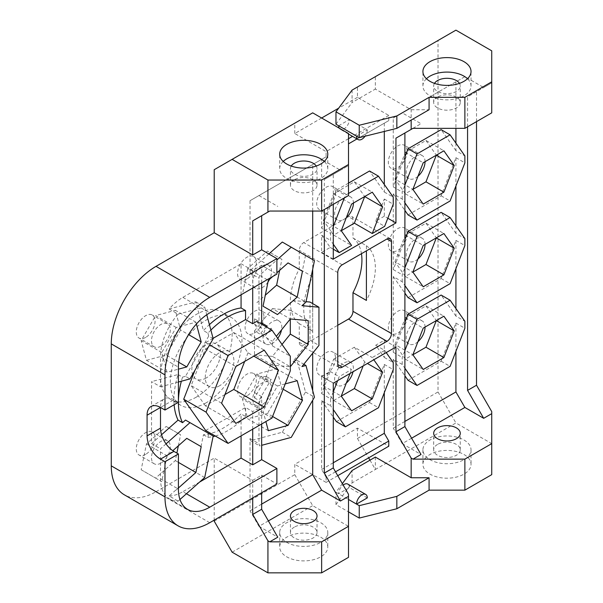 <?xml version="1.0" encoding="UTF-8"?>
<svg xmlns="http://www.w3.org/2000/svg" width="603" height="603" viewBox="0 0 603 603"><rect width="100%" height="100%" fill="white"/><g stroke="black" fill="none" stroke-linecap="round" stroke-linejoin="round"><path stroke-width="0.45" stroke-dasharray="3.02 2.26" d="M209.738 522.711L156.026 491.701A63.3 36.549 -60 0 1 124.376 494.837M156.026 491.701L214.216 458.107L214.216 520.133M214.216 521.165L294.784 474.651L294.784 464.31L357.451 428.13L388.784 446.22M388.784 120.6L357.014 138.939L388.784 120.6L388.784 115.429L357.451 97.339L357.451 87.005L438.019 40.484L438.019 391.95L357.451 438.471L357.451 428.13M357.451 97.339L338.652 108.193M321.64 118.015L294.784 133.519L326.117 151.609L326.117 156.78L321.64 159.365L340.439 170.219L324.331 179.521L324.331 209.497M214.216 169.699L294.784 123.185L294.784 133.519M145.67 454.338A13.296 7.673 -60 0 1 139.022 454.994A13.296 7.673 -60 0 1 136.987 444.343A13.296 7.673 -60 0 1 145.67 432.63A13.296 7.673 -60 0 1 152.318 431.974A13.296 7.673 -60 0 1 154.353 442.625A13.296 7.673 -60 0 1 145.67 454.338M246.951 395.862A13.296 7.673 -60 0 1 240.303 396.518A13.296 7.673 -60 0 1 238.268 385.867A13.296 7.673 -60 0 1 246.951 374.154A13.296 7.673 -60 0 1 253.599 373.498A13.296 7.673 -60 0 1 255.634 384.149A13.296 7.673 -60 0 1 246.951 395.862M246.951 278.91A13.296 7.673 -60 0 1 240.303 279.566A13.296 7.673 -60 0 1 238.268 268.915A13.296 7.673 -60 0 1 246.951 257.202A13.296 7.673 -60 0 1 253.599 256.546A13.296 7.673 -60 0 1 255.634 267.197A13.296 7.673 -60 0 1 246.951 278.91M145.67 337.386A13.296 7.673 -60 0 1 139.022 338.042A13.296 7.673 -60 0 1 136.987 327.391A13.296 7.673 -60 0 1 145.67 315.678A13.296 7.673 -60 0 1 152.318 315.022A13.296 7.673 -60 0 1 154.353 325.673A13.296 7.673 -60 0 1 145.67 337.386M196.314 397.121A50.644 29.238 -60 0 1 170.988 399.623A50.644 29.238 -60 0 1 163.225 359.049A50.644 29.238 -60 0 1 196.314 314.419A50.644 29.238 -60 0 1 221.633 311.909A50.644 29.238 -60 0 1 229.396 352.491A50.644 29.238 -60 0 1 196.314 397.121M407.138 234.054A13.296 7.673 -60 0 1 401.334 247.426A13.296 7.673 -60 0 1 391.091 250.991A13.296 7.673 -60 0 1 388.34 244.908A13.296 7.673 -60 0 1 394.136 231.529A13.296 7.673 -60 0 1 404.379 227.964A13.296 7.673 -60 0 1 407.138 234.054M263.903 316.748A13.296 7.673 -60 0 1 258.099 330.127A13.296 7.673 -60 0 1 247.856 333.685A13.296 7.673 -60 0 1 245.104 327.602A13.296 7.673 -60 0 1 250.901 314.223A13.296 7.673 -60 0 1 261.144 310.658A13.296 7.673 -60 0 1 263.903 316.748M407.138 316.748A13.296 7.673 -60 0 1 401.334 330.127A13.296 7.673 -60 0 1 391.091 333.685A13.296 7.673 -60 0 1 388.34 327.602A13.296 7.673 -60 0 1 394.136 314.223A13.296 7.673 -60 0 1 404.379 310.666A13.296 7.673 -60 0 1 407.138 316.748M407.138 151.353A13.296 7.673 -60 0 1 401.334 164.732A13.296 7.673 -60 0 1 391.091 168.29A13.296 7.673 -60 0 1 388.34 162.207A13.296 7.673 -60 0 1 394.136 148.828A13.296 7.673 -60 0 1 404.379 145.27A13.296 7.673 -60 0 1 407.138 151.353M335.517 358.099A13.296 7.673 -60 0 1 329.713 371.478A13.296 7.673 -60 0 1 319.469 375.036A13.296 7.673 -60 0 1 316.718 368.953A13.296 7.673 -60 0 1 322.522 355.574A13.296 7.673 -60 0 1 332.766 352.009A13.296 7.673 -60 0 1 335.517 358.099M335.517 192.704A13.296 7.673 -60 0 1 329.713 206.083A13.296 7.673 -60 0 1 319.469 209.64A13.296 7.673 -60 0 1 316.718 203.558A13.296 7.673 -60 0 1 322.522 190.179A13.296 7.673 -60 0 1 332.766 186.613A13.296 7.673 -60 0 1 335.517 192.704M312.693 331.431A50.644 29.238 -60 0 1 312.693 276.732L312.693 331.431L299.261 323.683L299.261 342.331A6.332 3.656 120 0 0 300.573 345.233A6.332 3.656 120 0 0 303.739 344.916L337.755 325.273M299.261 323.683A50.644 29.238 -60 0 1 299.261 268.983L299.261 250.328A6.332 3.656 120 0 1 303.739 242.579L348.496 216.733A6.332 3.656 120 0 1 351.662 216.424A6.332 3.656 120 0 1 352.974 219.319L352.974 237.974A50.644 29.238 -60 0 1 361.453 253.705M160.888 463.127A13.296 7.673 -60 0 1 154.24 463.782A13.296 7.673 -60 0 1 152.205 453.132A13.296 7.673 -60 0 1 160.888 441.419A13.296 7.673 -60 0 1 167.536 440.755A13.296 7.673 -60 0 1 169.571 451.406A13.296 7.673 -60 0 1 160.888 463.127M178.36 445.79L180.606 434.786L166.172 426.449L146.454 443.936L141.17 469.76L155.604 478.089L175.322 460.602L176.867 453.079M166.172 426.449L180.606 434.786M146.454 443.936L167.046 455.823L172.827 450.697M141.17 469.76L161.762 481.646L167.046 455.823M155.604 478.089L161.762 481.646M175.322 460.602L178.405 462.38M178.405 488.015L176.197 489.975M166.036 443.868L160.504 448.783L160.504 478.782A44.313 25.582 120 0 0 169.677 499.065A44.313 25.582 120 0 0 178.089 501.138L179.965 499.48M204.688 477.553L195.734 472.39L169.142 495.975L178.089 501.138M169.142 495.975A44.313 25.582 120 0 0 182.882 491.701L186.425 493.751M199.646 482.023L182.882 491.701M195.734 472.39L203.437 434.755A69.631 40.205 -60 0 0 241.072 413.899L241.072 435.879M161.551 434.74L151.549 443.612L151.549 381.639L160.504 386.802L160.504 356.803L178.405 367.137M174.131 404.749A69.631 40.205 -60 0 1 178.058 374.531L151.549 381.639M241.072 294.777L241.072 263.767L182.882 297.362A44.313 25.582 120 0 0 169.142 308.97L195.734 301.839L203.437 330.58A69.631 40.205 -60 0 1 209.407 324.633M215.294 436.029A69.631 40.205 120 0 0 245.549 416.485L241.072 413.899M245.549 416.485L245.549 407.455L252.71 411.593L256.772 409.249L271.991 418.03M252.71 429.163L252.71 411.593M241.072 263.767L252.71 270.491L261.664 265.32L276.883 274.109M252.71 288.061L252.71 270.491M252.71 497.905L252.71 480.335L214.216 458.107M210.869 330.09A69.631 40.205 120 0 0 207.914 333.165L203.437 330.58M178.058 374.531L182.536 377.116A69.631 40.205 120 0 0 181.352 381.217M203.437 434.755L207.914 437.341A69.631 40.205 120 0 0 213.07 436.58M207.914 333.165L208.706 336.127L213.183 338.713M195.734 301.839L204.688 307.01L206.761 314.751M208.706 336.127L185.498 376.325L189.975 378.91M182.536 377.116L185.498 376.325M213.078 338.336L205.676 342.61L194.912 370.348M205.676 430.474L245.549 407.455M207.914 437.341L208.706 433.459L185.498 420.065M260.82 376.227L254.504 392.508L254.504 397.882L266.699 376.754L260.82 376.227L265.297 378.812L271.177 379.332L258.973 400.46L258.973 443.725L259.554 445.881L261.664 445.315M266.021 326.72L260.82 333.188L254.504 324.203L254.504 318.829L261.664 322.967L258.973 321.414L258.973 278.149L259.554 275.33L276.883 259.968M178.405 382.008L160.504 386.802M173.928 399.699A18.987 10.967 -120 0 0 164.438 398.764A18.987 10.967 -120 0 0 160.504 407.455L173.928 399.699L178.405 402.284M151.549 443.612L160.504 448.783M252.71 480.335L261.664 475.164L276.883 483.953M261.664 492.734L261.664 475.164M261.664 423.992L261.664 396.638L256.772 409.249M254.504 324.203L261.664 328.334L261.664 324.203M261.664 282.89L261.664 265.32M261.664 328.334L256.772 321.376M269.722 211.05L261.664 215.701M340.439 170.219L348.496 165.569L348.496 195.545M312.693 211.05L312.693 164.529L250.026 200.709L321.64 159.365L321.64 228.228L330.595 233.399L330.595 240.386L333.278 244.207M258.973 195.545L277.779 206.399M294.339 179.777A13.296 7.673 0 0 0 290.442 185.204A13.296 7.673 0 0 0 298.651 192.297A13.296 7.673 0 0 0 313.138 190.631A13.296 7.673 0 0 0 317.035 185.204A13.296 7.673 0 0 0 308.826 178.119A13.296 7.673 0 0 0 294.339 179.777M476.513 121.633L476.513 91.656L491.731 82.867L491.731 112.844M491.731 50.825L491.731 82.867L483.681 87.518L464.875 76.664L402.216 112.844L421.015 123.698L404.899 133.007M412.957 128.349L421.015 123.698M437.574 97.083A13.296 7.673 0 0 0 433.678 102.51A13.296 7.673 0 0 0 441.886 109.603A13.296 7.673 0 0 0 456.373 107.937A13.296 7.673 0 0 0 460.27 102.51A13.296 7.673 0 0 0 452.062 95.417A13.296 7.673 0 0 0 437.574 97.083M434.469 83.365A13.296 7.673 0 0 0 433.678 85.973A13.296 7.673 0 0 0 441.886 93.058A13.296 7.673 0 0 0 456.373 91.4A13.296 7.673 0 0 0 460.27 85.973A13.296 7.673 0 0 0 459.478 83.365M437.574 444.411A13.296 7.673 0 0 0 433.678 449.838A13.296 7.673 0 0 0 441.886 456.931A13.296 7.673 0 0 0 456.373 455.265A13.296 7.673 0 0 0 460.27 449.838A13.296 7.673 0 0 0 452.062 442.745A13.296 7.673 0 0 0 437.574 444.411M283.206 161.431A24.052 13.884 0 0 0 279.686 168.667A24.052 13.884 0 0 0 286.726 178.488A24.052 13.884 0 0 0 312.942 181.495A24.052 13.884 0 0 0 327.791 168.667A24.052 13.884 0 0 0 324.271 161.431M291.234 166.059A13.296 7.673 0 0 0 290.442 168.667A13.296 7.673 0 0 0 298.651 175.759A13.296 7.673 0 0 0 313.138 174.094A13.296 7.673 0 0 0 317.035 168.667A13.296 7.673 0 0 0 316.243 166.059M426.442 78.737A24.052 13.884 0 0 0 422.922 85.973A24.052 13.884 0 0 0 429.962 95.794A24.052 13.884 0 0 0 456.177 98.802A24.052 13.884 0 0 0 471.026 85.973A24.052 13.884 0 0 0 467.506 78.737M294.784 123.185L312.693 112.844M357.451 87.005L375.352 76.664L375.352 89.071L411.163 109.746L411.163 120.08M438.019 40.484L455.928 30.15M333.278 204.327L333.278 174.35L348.496 165.569L348.496 133.519M321.64 235.215L330.233 247.441L321.64 252.401L321.64 235.215L330.595 240.386M321.64 252.401L333.278 259.117M294.784 474.651L312.693 505.661L348.496 526.336L348.496 494.287M321.64 376.445L330.233 371.486L321.64 393.623L321.64 376.445L333.278 383.161M321.64 393.623L330.595 398.794L330.595 405.781L333.278 409.603M335.517 471.802L326.117 477.229L321.64 469.481L321.64 400.611L330.595 405.781M326.117 477.229L326.117 482.4L294.784 464.31M333.278 174.35L324.331 179.521M323.351 385.799L341.253 396.133L333.685 400.505L323.351 385.799L333.685 359.154L351.587 369.488L339.188 376.656L337.635 380.651M330.233 371.486L339.188 376.656M384.307 340.265L384.307 357.443L375.714 345.225L384.307 340.265L395.945 346.981M375.714 345.225L384.669 350.396L372.262 357.556L373.815 359.757M333.685 359.154L354.36 347.215L372.262 357.556M350.041 373.491L351.587 369.488M404.899 239.587L393.262 269.579L393.262 193.864L402.216 199.035L404.899 202.857M402.216 199.035L402.216 192.056L404.899 185.129M404.899 322.281L393.262 352.28L393.262 276.566L402.216 281.737L404.899 285.558M402.216 281.737L402.216 274.749L404.899 267.83M404.899 421.414L393.262 428.13L393.262 359.26L402.216 364.431L404.899 368.252M402.216 364.431L402.216 357.443L404.899 350.524M282.016 344.426L272.405 356.381L290.307 366.722L272.405 365.124L272.405 360.481L265.297 378.812M270.498 329.298L265.297 335.773L272.405 345.888L272.405 341.245L276.34 336.353M285.242 383.885L277.478 385.965L263.044 410.967L265.878 421.557M272.692 276.528L276.883 272.805M386.221 352.597L384.669 350.396M333.278 391.875L330.595 398.794M348.496 193.473L345.391 195.274L344.358 197.935M333.278 226.479L330.595 233.399M268.327 430.685L247.735 418.799L242.451 399.08L263.044 410.967M272.594 416.477L267.453 413.515L247.735 418.799M283.161 389.244L281.895 388.513L267.453 413.515M297.196 380.681L276.611 368.787L281.895 388.513M277.478 385.965L256.886 374.071L276.611 368.787M242.451 399.08L256.886 374.071M262.169 404.651A13.296 7.673 -60 0 1 255.521 405.306A13.296 7.673 -60 0 1 253.486 394.656A13.296 7.673 -60 0 1 262.169 382.943A13.296 7.673 -60 0 1 268.817 382.279A13.296 7.673 -60 0 1 270.853 392.937A13.296 7.673 -60 0 1 262.169 404.651M455.928 308.532L455.928 316.1L464.875 321.271M408.05 297.611L441.132 278.511L455.928 240.386L455.928 268.629M455.928 240.386L464.875 245.557M455.928 225.831L455.928 233.399L464.875 238.569M408.05 214.917L441.132 195.817L455.928 157.684L455.928 185.928M455.928 157.684L464.875 162.855M455.928 143.137L455.928 150.705L464.875 155.876M464.875 76.664L455.928 81.835L455.928 128.349M467.566 126.803L467.566 96.827L483.681 87.518M408.05 380.312L441.132 361.212L455.928 323.08L455.928 351.323M455.928 323.08L464.875 328.251M455.928 316.1L441.132 295.055M393.262 359.26L404.899 375.82M393.262 276.566L404.899 293.126M455.928 233.399L441.132 212.354M393.262 193.864L404.899 210.424M455.928 150.705L441.132 129.66M404.899 156.886L393.262 186.885L402.216 192.056M455.928 81.835L393.262 118.015L393.262 186.885M384.307 184.488L384.307 192.056L369.518 171.003M348.496 183.139L336.436 190.103L321.64 228.228M326.117 156.78L312.693 164.529M384.307 123.185L384.307 131.454M336.436 421.655L369.518 402.555L384.307 364.431L384.307 392.674M333.278 462.757L321.64 469.481M321.64 400.611L333.278 417.17M261.664 504.108L250.026 510.824L250.026 438.554L250.599 440.71L282.302 432.215L305.51 392.018L297.015 360.315L292.998 361.393L310.002 340.235L310.002 302.043M306.06 301.688L292.998 300.52L297.015 296.962L305.51 255.453L282.302 242.052M268.863 253.969L250.599 270.159L250.026 272.986L258.973 278.149M250.026 200.709L250.026 272.986M312.693 259.591L312.693 269.285M312.693 303.595L312.693 353.2M312.693 390.571L312.693 400.256M384.307 216.221L375.714 221.18L384.307 199.035L384.307 216.221L387.812 218.241M441.132 361.212L450.087 366.383M411.615 438.208L402.216 443.635L393.262 428.13M402.216 443.635L421.015 454.489M393.262 118.015L402.216 112.844M393.262 269.579L402.216 274.749M393.262 352.28L402.216 357.443M268.38 520.909L258.973 526.336L250.026 510.824M258.973 526.336L277.779 537.19M463.986 440.017A24.052 13.884 180 0 1 471.026 449.838A24.052 13.884 180 0 1 456.177 462.667A24.052 13.884 180 0 1 429.962 459.659A24.052 13.884 180 0 1 422.922 449.838A24.052 13.884 180 0 1 437.77 437.009A24.052 13.884 180 0 1 463.986 440.017M320.751 522.718A24.052 13.884 180 0 1 327.791 532.532A24.052 13.884 180 0 1 312.942 545.368A24.052 13.884 180 0 1 286.726 542.353A24.052 13.884 180 0 1 279.686 532.532A24.052 13.884 180 0 1 294.535 519.703A24.052 13.884 180 0 1 320.751 522.718M294.339 527.105A13.296 7.673 0 0 0 290.442 532.532A13.296 7.673 0 0 0 298.651 539.625A13.296 7.673 0 0 0 313.138 537.959A13.296 7.673 0 0 0 317.035 532.532A13.296 7.673 0 0 0 308.826 525.447A13.296 7.673 0 0 0 294.339 527.105M463.986 454.489A24.052 13.884 180 0 1 471.026 464.31A24.052 13.884 180 0 1 456.177 477.139A24.052 13.884 180 0 1 429.962 474.131A24.052 13.884 180 0 1 422.922 464.31A24.052 13.884 180 0 1 437.77 451.481A24.052 13.884 180 0 1 463.986 454.489M369.986 460.179L375.352 469.481L455.928 422.959L491.731 443.635L491.731 474.651M375.352 457.074L375.352 469.481L352.077 482.92L335.969 504.628L348.496 511.864M348.496 526.336L348.496 557.345M232.117 552.175L312.693 505.661M320.751 537.19A24.052 13.884 180 0 1 327.791 547.004A24.052 13.884 180 0 1 312.942 559.84A24.052 13.884 180 0 1 286.726 556.825A24.052 13.884 180 0 1 279.686 547.004A24.052 13.884 180 0 1 294.535 534.175A24.052 13.884 180 0 1 320.751 537.19M491.731 443.635L491.731 411.593M476.513 91.656L467.566 96.827M438.019 391.95L455.928 422.959M411.163 109.746L429.072 109.746M384.307 199.035L393.262 204.206M384.307 192.056L393.262 197.219M357.451 438.471L368.644 457.85M384.307 364.431L393.262 369.601M384.307 357.443L393.262 362.614M375.714 221.18L384.669 226.344M330.233 247.441L333.278 249.197M333.685 235.11L323.351 220.404L341.253 230.738L333.685 235.11L351.587 245.444M323.351 220.404L333.685 193.759L354.36 181.82L364.694 196.533M346.326 217.653A13.296 7.673 -60 0 1 337.379 219.974A13.296 7.673 -60 0 1 334.62 213.892A13.296 7.673 -60 0 1 340.424 200.513A13.296 7.673 -60 0 1 350.667 196.955A13.296 7.673 -60 0 1 353.426 203.038M333.685 193.759L351.587 204.093M354.36 181.82L372.262 192.161M336.436 190.103L345.391 195.274M254.504 392.508L261.664 396.638M254.504 397.882L258.973 400.46M250.026 438.554L258.973 443.725M254.504 318.829L258.973 321.414M272.405 360.481L290.307 370.815M266.699 376.754L271.177 379.332M205.676 342.61L209.618 344.886M272.405 345.888L290.307 356.23M260.82 333.188L265.297 335.773M272.405 365.124L254.504 354.783L254.504 330.911L272.405 341.245M254.504 330.911L272.405 308.638L290.307 318.972L290.307 310.236L308.216 320.577M272.405 308.638L290.307 310.236M272.405 356.381L254.504 354.783M277.749 338.358A13.296 7.673 -60 0 1 265.757 344.027A13.296 7.673 -60 0 1 263.006 337.936A13.296 7.673 -60 0 1 267.37 326.261A13.296 7.673 -60 0 1 279.053 321A13.296 7.673 -60 0 1 281.805 327.082A13.296 7.673 -60 0 1 281.518 329.909M221.595 403.196L191.159 385.619L205.374 348.986L235.811 366.556M224.957 394.535L205.374 405.842L235.811 423.412M205.374 405.842L191.159 385.619M205.374 348.986L233.798 332.577L248.014 352.793L253.833 356.154M248.014 352.793L244.652 361.453M233.798 332.577L264.235 350.147M219.59 385.747A20.253 11.698 -60 0 1 209.46 386.749A20.253 11.698 -60 0 1 206.354 370.521A20.253 11.698 -60 0 1 219.59 352.665A20.253 11.698 -60 0 1 229.713 351.662A20.253 11.698 -60 0 1 232.818 367.898A20.253 11.698 -60 0 1 219.59 385.747M206.158 377.991A20.253 11.698 -60 0 1 196.028 379.001A20.253 11.698 -60 0 1 192.922 362.765A20.253 11.698 -60 0 1 206.158 344.916A20.253 11.698 -60 0 1 216.289 343.914A20.253 11.698 -60 0 1 219.394 360.142A20.253 11.698 -60 0 1 206.158 377.991M206.158 402.804A50.644 29.238 -60 0 1 180.84 405.314A50.644 29.238 -60 0 1 173.076 364.732A50.644 29.238 -60 0 1 206.158 320.103A50.644 29.238 -60 0 1 231.477 317.6A50.644 29.238 -60 0 1 239.24 358.174A50.644 29.238 -60 0 1 206.158 402.804M250.599 440.71L259.554 445.881M282.302 432.215L291.257 437.386M305.51 392.018L314.464 397.189M297.015 360.315L303.814 364.242M292.998 361.393L301.952 366.564M310.002 340.235L318.957 345.406M292.998 300.52L301.952 305.691M297.015 296.962L305.97 302.126M305.51 255.453L314.464 260.617M250.599 270.159L259.554 275.33M169.142 308.97L178.089 314.133A44.313 25.582 120 0 0 160.504 356.803M178.089 314.133L204.688 307.01M196.397 324.015L195.915 322.198L176.197 327.482L161.762 352.491L167.046 372.209L178.405 369.164M195.915 322.198L175.322 310.311L180.606 330.037L188.558 334.62M176.197 327.482L155.604 315.595L175.322 310.311M161.762 352.491L141.17 340.605L155.604 315.595M167.046 372.209L146.454 360.323L141.17 340.605M178.676 362.26L166.172 355.039L146.454 360.323M180.606 330.037L166.172 355.039M160.888 346.175A13.296 7.673 -60 0 1 154.24 346.831A13.296 7.673 -60 0 1 152.205 336.18A13.296 7.673 -60 0 1 160.888 324.467A13.296 7.673 -60 0 1 167.536 323.803A13.296 7.673 -60 0 1 169.571 334.454A13.296 7.673 -60 0 1 160.888 346.175M388.784 115.429L352.544 136.353M348.496 138.69L326.117 151.609M352.077 90.103L352.077 102.51L375.352 89.071M335.969 124.218L352.077 102.51M338.652 125.771L349.393 119.567A7.598 4.387 -60 0 1 346.077 127.21A7.598 4.387 -60 0 1 340.228 129.246A7.598 4.387 -60 0 1 339.172 128.138M356.554 136.105L367.302 129.901L349.393 119.567M367.302 129.901A7.598 4.387 -60 0 1 365.079 136.21M367.302 497.905L349.393 487.571L338.652 493.774A7.598 4.387 -60 0 1 343.16 485.046M342.346 483.629L335.969 492.221L348.496 499.457M335.969 504.628L335.969 492.221M352.077 482.92L352.077 470.513M347.818 484.088A7.598 4.387 -60 0 1 349.393 487.571M337.755 475.684L326.117 482.4M369.518 402.555L378.465 407.726M441.132 195.817L450.087 200.987M441.132 278.511L450.087 283.681M405.306 193.759L394.965 179.053L412.874 189.387L405.306 193.759L423.208 204.1M394.965 179.053L405.306 152.408L425.974 140.476L443.883 150.81M425.974 140.476L436.316 155.182M405.306 152.408L423.208 162.75M417.947 176.31A13.296 7.673 -60 0 1 408.992 178.631A13.296 7.673 -60 0 1 406.241 172.541A13.296 7.673 -60 0 1 412.045 159.169A13.296 7.673 -60 0 1 422.288 155.604A13.296 7.673 -60 0 1 425.04 161.687M405.306 276.46L394.965 261.755L412.874 272.089L405.306 276.46L423.208 286.794M394.965 261.755L405.306 235.11L425.974 223.17L443.883 233.512M425.974 223.17L436.316 237.876M405.306 235.11L423.208 245.444M417.947 259.004A13.296 7.673 -60 0 1 408.992 261.325A13.296 7.673 -60 0 1 406.241 255.242A13.296 7.673 -60 0 1 412.045 241.863A13.296 7.673 -60 0 1 422.288 238.306A13.296 7.673 -60 0 1 425.04 244.388M405.306 359.154L394.965 344.449L412.874 354.783L405.306 359.154L423.208 369.488M394.965 344.449L405.306 317.804L425.974 305.872L443.883 316.206M425.974 305.872L436.316 320.577M405.306 317.804L423.208 328.145M417.947 341.705A13.296 7.673 -60 0 1 408.992 344.027A13.296 7.673 -60 0 1 406.241 337.936A13.296 7.673 -60 0 1 412.045 324.565A13.296 7.673 -60 0 1 422.288 321A13.296 7.673 -60 0 1 425.04 327.082M263.044 306.218L277.478 314.555M279.641 270.363L281.895 259.358L267.453 251.021L247.735 268.508L268.327 280.395M247.735 268.508L242.451 294.332M256.886 302.661L265.297 295.206M281.895 259.358L267.453 251.021M267.996 281.993A13.296 7.673 -60 0 1 262.169 287.699A13.296 7.673 -60 0 1 255.521 288.355A13.296 7.673 -60 0 1 253.486 277.704A13.296 7.673 -60 0 1 262.169 265.991A13.296 7.673 -60 0 1 268.817 265.328A13.296 7.673 -60 0 1 269.549 279.31M333.685 400.505L351.587 410.839M354.36 347.215L364.694 361.921L367.385 363.473M364.694 361.921L363.149 365.923M346.326 383.048A13.296 7.673 -60 0 1 337.379 385.37A13.296 7.673 -60 0 1 334.62 379.287A13.296 7.673 -60 0 1 340.424 365.908A13.296 7.673 -60 0 1 350.667 362.35A13.296 7.673 -60 0 1 353.426 368.433A13.296 7.673 -60 0 1 353.034 371.757M312.693 276.732L299.261 268.983M352.974 237.974L366.405 245.722L366.405 250.848M366.405 245.722A50.644 29.238 -60 0 1 366.405 300.422M208.706 433.459L213.183 436.044M160.504 478.782L178.405 489.116M182.882 297.362L209.738 312.867M299.261 342.331L303.739 344.916M337.755 272.556L299.261 250.328M342.233 264.8L303.739 242.579M352.974 219.319L348.496 216.733M154.24 463.782L139.022 454.994M169.677 499.065L187.586 509.399M151.006 406.512L164.438 398.764M433.678 102.51L433.678 85.973M433.678 449.838L433.678 433.301M327.791 168.667L327.791 154.195M279.686 168.667L279.686 154.195M471.026 85.973L471.026 71.501M422.922 85.973L422.922 71.501M255.521 405.306L240.303 396.518M268.817 382.279L253.599 373.498M460.27 102.51L460.27 85.973M460.27 449.838L460.27 433.301M471.026 449.838L471.026 464.31M327.791 532.532L327.791 547.004M279.686 532.532L279.686 547.004M422.922 449.838L422.922 464.31M337.379 219.974L319.469 209.64M350.667 196.955L332.766 186.613M265.757 344.027L247.856 333.685M279.053 321L261.144 310.658M209.46 386.749L196.028 379.001M229.713 351.662L216.289 343.914M180.84 405.314L170.988 399.623M231.477 317.6L221.633 311.909M154.24 346.831L139.022 338.042M167.536 323.803L152.318 315.022M348.496 134.024L340.228 129.246M290.442 185.204L290.442 168.667M290.442 532.532L290.442 515.995M317.035 185.204L317.035 168.667M317.035 532.532L317.035 515.995M408.992 178.631L391.091 168.29M422.288 155.604L404.379 145.27M408.992 261.325L391.091 250.991M422.288 238.306L404.379 227.964M408.992 344.027L391.091 333.685M422.288 321L404.379 310.666M255.521 288.355L240.303 279.566M268.817 265.328L253.599 256.546M337.379 385.37L319.469 375.036M350.667 362.35L332.766 352.009M339.067 367.453L300.573 345.233M390.156 238.645L351.662 216.424M167.536 440.755L152.318 431.974"/><path stroke-width="0.9" d="M178.089 525.846L124.376 494.837A63.3 36.549 -60 0 1 111.269 465.863L164.981 496.872A63.3 36.549 120 0 0 178.089 525.846A63.3 36.549 120 0 0 209.738 522.711L276.883 483.953L276.883 468.448L209.738 507.206A44.313 25.582 -60 0 1 187.586 509.399A44.313 25.582 -60 0 1 178.405 489.116L178.405 453.969L173.928 451.391L160.504 459.139A18.987 10.967 60 0 1 147.072 435.879L147.072 415.211A18.987 10.967 60 0 1 151.006 406.512A18.987 10.967 60 0 1 160.504 407.455L160.504 428.13A18.987 10.967 -120 0 0 173.928 451.391M214.216 520.133L214.216 521.165L232.117 552.175L267.928 572.85L267.928 540.808L252.71 514.442L252.71 497.905M338.652 108.193L321.64 118.015M214.216 232.758L252.71 254.979L252.71 220.871L267.928 212.083L267.928 180.041L232.117 159.365L214.216 169.699L214.216 232.758L156.026 266.353L209.738 297.362A63.3 36.549 120 0 0 164.981 374.893L164.981 410.04L160.504 407.455L147.072 415.211M164.981 374.893L111.269 343.883A63.3 36.549 -60 0 1 156.026 266.353M111.269 343.883L111.269 465.863M337.755 325.273L348.496 319.077A6.332 3.656 120 0 0 352.974 311.321L352.974 292.674A50.644 29.238 -60 0 0 361.453 253.705M176.867 453.079L178.36 445.79M186.764 438.336L201.198 446.672L186.764 438.336L172.827 450.697M178.405 462.38L195.915 472.488L178.405 488.015M201.198 446.672L195.915 472.488M179.965 499.48L204.688 477.553L213.183 436.044L189.975 422.643L166.036 443.868M241.072 435.879L241.072 458.107L199.646 482.023M181.352 381.217A69.631 40.205 120 0 0 182.536 422.688L178.058 420.103A69.631 40.205 -60 0 1 174.131 404.749M178.058 420.103L161.551 434.74M241.072 294.777L241.072 307.975A69.631 40.205 -60 0 0 209.407 324.633M241.072 458.107L252.71 464.83L261.664 459.659L276.883 468.448M252.71 464.83L252.71 429.163M241.072 307.975L245.549 310.56L245.549 319.59L252.71 323.721L252.71 288.061M245.549 310.56A69.631 40.205 120 0 0 210.869 330.09M213.07 436.58A69.631 40.205 120 0 0 215.294 436.029M206.761 314.751L213.183 338.713L189.975 378.91L178.405 382.008M245.549 319.59L213.078 338.336M194.912 370.348L183.711 399.224L205.676 430.474L228.055 443.393L271.991 418.03L290.307 370.815L290.307 356.23L271.991 330.165L228.055 355.529L206.09 412.143L228.055 443.393M182.536 422.688L185.498 420.065L189.975 422.643M266.699 325.869L261.664 322.967L266.699 325.869L266.021 326.72M164.981 410.04L178.405 402.284L178.405 367.137A44.313 25.582 -60 0 1 209.738 312.867L276.883 274.109L276.883 258.597L209.738 297.362M160.504 459.139L164.981 461.725L178.405 453.969M164.981 461.725L164.981 496.872M252.71 254.979L261.664 249.815L276.883 258.597M252.71 220.871L261.664 215.701L261.664 249.815M252.71 514.442L261.664 509.279L261.664 492.734M261.664 459.659L261.664 423.992M261.664 324.203L261.664 282.89M252.71 323.721L256.772 321.376L271.991 330.165M267.928 180.041L321.64 180.041L321.64 211.05L269.722 211.05L267.928 212.083M321.64 211.05L348.496 195.545L348.496 133.519L312.693 112.844L232.117 159.365M464.875 128.349L491.731 112.844L491.731 50.825L455.928 30.15L375.352 76.664L352.077 90.103L335.969 111.811L359.245 125.251L396.842 115.949L429.072 97.339L464.875 97.339L464.875 128.349L412.957 128.349L395.945 138.17L395.945 222.937L333.278 259.117L333.278 204.327M459.478 83.365A13.296 7.673 0 0 0 437.574 80.546A13.296 7.673 0 0 0 434.469 83.365M437.574 427.874A13.296 7.673 0 0 0 433.678 433.301A13.296 7.673 0 0 0 441.886 440.394A13.296 7.673 0 0 0 456.373 438.728A13.296 7.673 0 0 0 460.27 433.301A13.296 7.673 0 0 0 452.062 426.208A13.296 7.673 0 0 0 437.574 427.874M324.271 161.431A24.052 13.884 0 0 0 320.751 158.845A24.052 13.884 0 0 0 283.206 161.431M316.243 166.059A13.296 7.673 0 0 0 294.339 163.24A13.296 7.673 0 0 0 291.234 166.059M467.506 78.737A24.052 13.884 0 0 0 463.986 76.151A24.052 13.884 0 0 0 426.442 78.737M286.726 164.016A24.052 13.884 0 0 0 312.942 167.023A24.052 13.884 0 0 0 327.791 154.195A24.052 13.884 0 0 0 320.751 144.373A24.052 13.884 0 0 0 294.535 141.366A24.052 13.884 0 0 0 279.686 154.195A24.052 13.884 0 0 0 286.726 164.016M348.496 164.529L321.64 180.041M491.731 81.835L464.875 97.339M429.962 81.322A24.052 13.884 0 0 0 456.177 84.33A24.052 13.884 0 0 0 471.026 71.501A24.052 13.884 0 0 0 463.986 61.679A24.052 13.884 0 0 0 437.77 58.664A24.052 13.884 0 0 0 422.922 71.501A24.052 13.884 0 0 0 429.962 81.322M395.945 138.17L404.899 133.007L404.899 426.577L395.945 431.748L395.945 346.981L333.278 383.161L333.278 467.928L348.496 494.287L348.496 496.352L340.439 501.01L321.64 490.156L312.693 474.644L261.664 504.108M333.278 467.928L324.331 473.099L340.439 501.01M324.331 209.497L324.331 473.099M386.99 341.298A6.332 3.656 -60 0 0 391.468 333.542L391.468 241.547L386.99 238.961L342.233 264.8A6.332 3.656 -60 0 0 337.755 272.556L337.755 364.559A6.332 3.656 -60 0 0 339.067 367.453A6.332 3.656 -60 0 0 342.233 367.144L386.99 341.298L348.496 319.077M386.99 238.961A6.332 3.656 -60 0 1 390.156 238.645A6.332 3.656 -60 0 1 391.468 241.547M373.815 359.757L382.604 372.262L372.262 398.907L351.587 410.839L341.253 396.133L350.041 373.491M404.899 202.857L417.005 220.08L450.087 200.987L464.875 162.855L464.875 155.876L450.087 134.823L417.005 153.923L404.899 185.129M443.883 192.161L423.208 204.1L412.874 189.387L423.208 162.75L443.883 150.81L454.217 165.516L443.883 192.161L425.974 181.827L412.874 189.387M404.899 285.558L417.005 302.781L450.087 283.681L464.875 245.557L464.875 238.569L450.087 217.525L417.005 236.625L404.899 267.83M443.883 274.855L423.208 286.794L412.874 272.089L423.208 245.444L443.883 233.512L454.217 248.217L443.883 274.855L425.974 264.521L412.874 272.089M404.899 368.252L417.005 385.475L450.087 366.383L464.875 328.251L464.875 321.271L450.087 300.219L417.005 319.319L404.899 350.524M443.883 357.556L423.208 369.488L412.874 354.783L423.208 328.145L443.883 316.206L454.217 330.911L443.883 357.556L425.974 347.215L412.874 354.783M303.814 364.242L305.97 365.486L301.952 366.564L318.957 345.406L318.957 307.213L301.952 305.691L305.97 302.126L314.464 260.617L291.257 247.222L276.883 259.968M305.97 365.486L314.464 397.189L291.257 437.386L261.664 445.315M276.34 336.353L290.307 318.972L308.216 320.577L308.216 344.449L290.307 366.722M271.177 328.454L270.498 329.298M265.878 421.557L268.327 430.685L288.046 425.401L302.48 400.4L297.196 380.681L285.242 383.885M276.883 272.805L288.046 262.908L302.48 271.244L297.196 297.068L277.478 314.555L263.044 306.218L268.327 280.395L272.692 276.528M333.278 409.603L345.391 426.826L378.465 407.726L393.262 369.601L393.262 362.614L386.221 352.597M337.635 380.651L333.278 391.875M333.278 244.207L339.188 252.604L351.587 245.444L341.253 230.738L351.587 204.093L372.262 192.161L382.604 206.867L372.262 233.512L354.36 223.17L341.253 230.738M344.358 197.935L333.278 226.479M372.262 233.512L384.669 226.344L393.262 204.206L393.262 197.219L378.465 176.174L348.496 193.473M288.046 425.401L272.594 416.477M302.48 400.4L283.161 389.244M455.928 268.629L455.928 308.532M455.928 185.928L455.928 225.831M455.928 128.349L455.928 143.137M455.928 351.323L455.928 391.95L464.875 407.455L483.681 418.309L467.566 390.397L467.566 126.803M404.899 322.281L408.05 314.148L441.132 295.055L450.087 300.219M455.928 391.95L404.899 421.414M404.899 375.82L408.05 380.312L417.005 385.475M404.899 293.126L408.05 297.611L417.005 302.781M450.087 217.525L441.132 212.354L408.05 231.454L404.899 239.587M404.899 210.424L408.05 214.917L417.005 220.08M450.087 134.823L441.132 129.66L408.05 148.753L404.899 156.886M378.465 176.174L369.518 171.003L348.496 183.139M357.014 138.939L348.496 143.861L357.014 138.939M384.307 131.454L384.307 184.488M384.307 392.674L384.307 433.301L333.278 462.757M333.278 417.17L336.436 421.655L345.391 426.826M318.957 307.213L310.002 302.043L306.06 301.688M291.257 247.222L282.302 242.052L268.863 253.969M312.693 211.05L312.693 259.591M312.693 269.285L312.693 303.595M312.693 353.2L312.693 390.571M312.693 400.256L312.693 474.644M404.899 426.577L421.015 454.489L412.957 459.139L464.875 459.139L464.875 490.156L429.072 490.156L396.842 508.759L396.842 496.359L429.072 477.749L411.163 477.749L375.352 457.074L352.077 470.513L342.346 483.629M464.875 407.455L411.615 438.208M321.64 490.156L268.38 520.909M384.307 433.301L388.784 441.049L335.517 471.802M464.875 490.156L491.731 474.651L491.731 413.658L483.681 418.309M491.731 443.635L464.875 459.139M348.496 526.336L321.64 541.841L321.64 572.85L348.496 557.345L348.496 496.352M267.928 540.808L269.722 541.841L321.64 541.841M269.722 541.841L277.779 537.19L261.664 509.279M294.339 510.568A13.296 7.673 0 0 0 290.442 515.995A13.296 7.673 0 0 0 298.651 523.087A13.296 7.673 0 0 0 313.138 521.422A13.296 7.673 0 0 0 317.035 515.995A13.296 7.673 0 0 0 308.826 508.902A13.296 7.673 0 0 0 294.339 510.568M348.496 511.864L359.245 518.067L396.842 508.759M321.64 572.85L267.928 572.85M491.731 413.658L491.731 411.593L476.513 385.234L467.566 390.397M476.513 385.234L476.513 121.633M411.163 120.08L411.163 129.389M396.842 115.949L396.842 128.349L429.072 109.746L429.072 97.339M387.812 218.241L395.945 222.937M395.945 431.748L411.163 458.107L411.163 477.749M368.644 457.85L369.986 460.179M388.784 441.049L388.784 446.22L337.755 475.684M333.278 249.197L339.188 252.604M382.604 206.867L364.694 196.533L354.36 223.17M353.426 203.038L353.426 203.038A13.296 7.673 -60 0 1 346.326 217.653M183.711 399.224L206.09 412.143M209.618 344.886L228.055 355.529M290.307 318.972L290.307 334.107L308.216 344.449M290.307 334.107L282.016 344.426M281.518 329.909A13.296 7.673 -60 0 1 277.749 338.358M221.595 403.196L235.811 366.556L264.235 350.147L278.45 370.37L264.235 407.002L235.811 423.412L221.595 403.196M244.652 361.453L233.798 389.432L264.235 407.002M233.798 389.432L224.957 394.535M253.833 356.154L278.45 370.37M178.405 369.164L186.764 366.925L201.198 341.924L196.397 324.015M188.558 334.62L201.198 341.924M186.764 366.925L178.676 362.26M352.544 136.353L348.496 138.69M335.969 111.811L335.969 124.218L338.652 125.771A7.598 4.387 -60 0 0 339.172 128.138M396.842 128.349L359.245 137.657L338.652 125.771M359.245 125.251L359.245 137.657M365.079 136.21A7.598 4.387 -60 0 1 358.129 139.579A7.598 4.387 -60 0 1 356.554 136.105M365.727 494.43A7.598 4.387 -60 0 0 359.87 496.465A7.598 4.387 -60 0 0 356.554 504.108L367.302 497.905A7.598 4.387 -60 0 0 365.727 494.43L347.818 484.088A7.598 4.387 -60 0 0 343.16 485.046M348.496 499.457L359.245 505.661L396.842 496.359M429.072 490.156L429.072 477.749M411.163 458.107L412.957 459.139M359.245 518.067L359.245 505.661M408.05 148.753L417.005 153.923M408.05 231.454L417.005 236.625M408.05 314.148L417.005 319.319M425.974 181.827L436.316 155.182L454.217 165.516M425.04 161.687L425.04 161.687A13.296 7.673 -60 0 1 417.947 176.31M425.974 264.521L436.316 237.876L454.217 248.217M425.04 244.388L425.04 244.388A13.296 7.673 -60 0 1 417.947 259.004M425.974 347.215L436.316 320.577L454.217 330.911M425.04 327.082L425.04 327.082A13.296 7.673 -60 0 1 417.947 341.705M265.297 295.206L276.611 285.174L297.196 297.068M288.046 262.908L302.48 271.244M276.611 285.174L279.641 270.363M269.549 279.31A13.296 7.673 -60 0 1 267.996 281.993M372.262 398.907L354.36 388.566L341.253 396.133M367.385 363.473L382.604 372.262M363.149 365.923L354.36 388.566M353.034 371.757A13.296 7.673 -60 0 1 346.326 383.048M366.405 250.848L366.405 300.422L352.974 292.674M186.425 493.751L209.738 507.206M160.504 428.13L147.072 435.879M342.233 367.144L337.755 364.559M391.468 333.542L352.974 311.321M358.129 139.579L348.496 134.024"/></g></svg>

